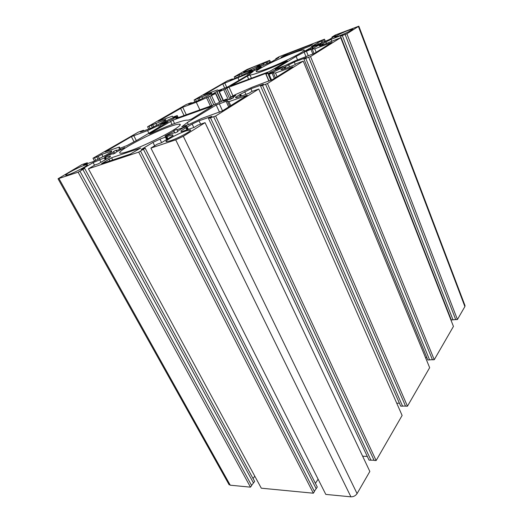 <?xml version="1.0" encoding="UTF-8"?>
<svg xmlns="http://www.w3.org/2000/svg" width="523" height="523" viewBox="0 0 523 523"><rect width="100%" height="100%" fill="white"/><g stroke="black" fill="none" stroke-linecap="round" stroke-linejoin="round"><path stroke-width="0.78" d="M317.572 45.2L311.858 47.122L304.399 51.346L313.839 47.939L321.292 43.703L317.572 45.2L317.736 45.586M261.069 66.8L254.106 69.396L248.602 72.612L256.786 69.67L261.193 67.088M219.66 90.048L228.002 86.805L249.863 73.959L253.178 71.455L222.759 83.915L203.506 95.094L217.47 89.917L218.634 90.387L219.66 90.048M347.952 30.497C342.094 32.727 334.079 36.728 334.674 37.126L339.42 35.793C345.272 33.577 353.424 29.517 352.829 29.118L347.952 30.497M256.205 65.865C251.014 67.84 242.724 71.997 243.548 72.233L246.849 71.285C252.047 69.33 260.441 65.107 259.611 64.885L256.205 65.865M287.402 60.956L285.787 61.426C269.437 69.036 252.609 75.332 249.974 74.959L247.287 76.103L230.754 85.916L269.437 71.533L287.402 60.956M292.893 53.183C277.36 59.053 254.054 70.795 256.335 71.69C257.113 72.069 260.559 71.115 266.678 68.833C282.211 63.067 306.478 50.836 304.17 50.018C303.36 49.574 299.601 50.626 292.893 53.183M120.055 148.284L127.03 145.518L137.948 139.719L167.791 122.075L158.619 125.442L147.564 130.613L131.391 136.621L105.038 151.951L119.362 147.028L119.067 148.552L120.055 148.284M150.421 133.653C159.986 129.227 168.426 125.716 175.728 123.121C182.37 120.787 186.508 119.813 188.13 120.212L191.68 118.969L212.377 106.077L172.936 120.179L149.16 133.881L150.421 133.653M276.196 68.99L284.904 65.637L295.488 60.688L314.421 53.379L331.883 42.415L314.768 48.822L311.427 49.169L304.144 52.156L296.123 56.425L275.065 69.219L276.196 68.99M120.905 149.009L116.263 150.598L116.374 150.094L113.668 151.363L113.537 151.873L104.652 156.946L108.483 155.154L113.125 153.566L112.994 154.102L115.779 152.801L115.897 152.271L124.657 147.584L121.042 149.277M84.798 165.15C78.221 167.275 63.205 175.323 65.963 175.283L68.193 174.767C74.782 172.675 89.969 164.516 87.197 164.588L84.798 165.15M186.325 130.802C178.238 133.437 163.516 141.406 166.288 141.7L170.053 140.896C178.147 138.307 193.059 130.214 190.346 129.933L186.325 130.802M182.37 127.88L176.931 129.75L176.696 129.325L173.786 130.691L174.009 131.123L165.033 136.013L165.157 136.346L174.728 132.554L174.957 133.012L177.957 131.606L177.715 131.155L182.566 128.187L186.672 126.265L186.456 125.971L182.37 127.88L182.54 128.227M170.152 126.442C150.905 132.96 113.896 152.651 120.401 153.193C121.598 153.357 124.265 152.749 128.403 151.363C147.695 145.106 186.005 124.605 179.579 124.239C178.323 123.951 175.185 124.69 170.152 126.442M227.328 100.893L216.182 104.999L187.352 122.513L181.756 126.821L188.842 124.467L201.636 118.473L222.321 110.954L247.287 95.232L228.937 101.665L227.328 100.893L229.793 106.28L227.328 100.893M232.748 97.553L235.834 95.415L230.368 97.193L235.2 94.689L252.727 87.021L272.535 79.561L292.991 66.781L275.49 73.004L273.281 72.749L268.286 74.554L269.678 73.325C272.097 72.828 280.786 68.722 280.472 68.232L283.289 66.63L277.89 68.859C273.771 70.487 270.862 71.913 269.162 73.128L265.847 74.096L267.861 72.723L267.155 72.913L229.015 87.132L219.379 91.702L221.778 90.008L216.666 91.512L211.207 94.931L215.777 93.369L211.482 95.559L196.288 102.247L182.704 107.261L158.162 121.277L172.368 116.171L172.936 117.1L177.238 115.557L176.003 116.707L173.682 117.538C169.262 119.283 166.092 120.872 164.157 122.297L160.77 124.16L164.255 122.532C165.366 122.611 173.505 118.904 175.198 117.551L177.846 116.891L175.78 118.499L215.169 104.384L226.433 99.03L223.53 101.168L229.146 99.278L229.747 99.547L233.467 97.801L232.748 97.553L232.97 98.036M279.929 68.206L280.099 68.618M166.909 136.595L172.629 134.836L173.093 135.594L161.457 142.753L157.364 144.119L150.899 148.074L175.702 139.857L183.318 136.281L205.049 122.663L197.877 125.102L194.288 127.337L181.272 131.757L180.906 130.953L185.717 127.828L192.157 124.036L199.034 120.8L211.933 116.341L208.514 118.473L215.639 116.021L258.741 89.015L251.818 91.492L248.863 93.329L236.259 97.834L235.415 97.422L239.286 94.879L250.935 88.779L263.402 84.268L260.578 86.034L267.462 83.549L303.229 61.132L296.574 63.603L294.103 65.14L281.962 69.637L280.799 69.5L283.969 67.395L294.292 62.028L306.295 57.55L303.922 59.027L310.531 56.562L340.695 37.656L320.547 45.834L319.174 45.893L321.802 44.128L331.059 39.349L342.578 34.936L340.558 36.192L346.893 33.773L358.843 26.176L335.217 35.074L331.942 37.087L335.537 35.701L329.346 39.506L317.84 44.409L311.368 46.403L324.502 39.212L279.21 56.687L275.739 58.726L278.922 57.504L272.359 61.368L261.82 65.872L256.46 67.467L269.705 60.354L247.124 69.441L234.232 76.868L250.903 70.056L251.655 70.174L248.745 71.965L239.58 76.639L230.061 80.254L232.362 78.927L227.335 80.843L194.098 99.985L211.475 92.976L211.978 93.277L208.546 95.382L198.367 100.593L188.62 104.201L191.287 102.665L186.142 104.574L147.571 126.788L165.667 119.604L165.83 120.153L161.738 122.65L150.323 128.521L140.399 132.071L143.518 130.266L138.281 132.142L92.983 158.234L98.252 156.423L101.795 154.377L111.791 150.925L111.491 151.807L106.535 154.801L93.591 161.502L83.582 164.902L87.276 162.764L82 164.562L58.033 178.768L78.104 172.204L84.641 168.393L81.313 169.504L93.133 162.614L105.633 157.384L110.386 155.946L110.216 156.841L98.409 163.797L94.951 164.948L88.413 168.792L138.706 152.121L145.185 148.179L141.262 149.493L152.978 142.393L159.927 139.144L166.909 136.595M101.56 163.673L130.22 154.141L140.739 148.016L111.576 157.75L101.56 163.673M309.668 46.24L312.911 44.004L287.042 53.98L280.975 57.367L309.668 46.24M150.899 148.074L325.809 494.412L350.92 496.83C353.509 496.843 355.562 495.771 357.072 493.607L369.839 471.452L205.049 122.663M315.408 483.357L318.108 479.16M314.349 491.28L317.284 487.044L145.185 148.179M88.413 168.792L261.304 488.194L313.355 493.209L314.454 491.489L140.517 151.016M253.06 478.532L254.793 476.172M251.57 485.416L254.642 481.448L84.641 168.393M228.747 484.089L230.251 485.2L250.484 487.155L251.648 485.56L79.934 171.139M345.128 34.446L455.723 319.638L457.429 319.501L464.888 306.563L465.019 305.635L358.843 26.183M340.558 36.192L451.303 319.978L455.69 319.56M450.133 317.951L450.499 317.919M308.681 57.249L432.456 359.785L434.247 359.713L453.441 326.424L340.695 37.656M303.922 59.027L427.827 359.981L432.416 359.687M425.5 357.588L426.814 357.529M265.54 84.242L405.573 406.194L407.456 406.194L429.658 367.676L303.229 61.132M260.578 86.034L400.71 406.175L405.508 406.051M396.735 403.207L399.409 403.207M213.652 116.707L374.148 460.43L376.129 460.547L402.115 415.458L258.741 89.015M208.514 118.473L369.042 460.135L374.05 460.22M362.629 456.187L367.303 456.442M180.906 130.953L181.291 131.75M192.157 124.036L193.817 127.501M199.034 120.8L200.675 124.258M210.481 117.799L370.997 460.247M215.639 116.021L376.129 460.547M244.718 91.695L245.915 94.382M250.935 88.779L252.093 91.394M262.481 85.347L402.573 406.181M267.462 83.549L407.456 406.194M288.624 64.689L289.526 66.839M294.292 62.028L295.279 64.407M305.746 58.341L429.599 359.909M310.531 56.562L434.247 359.713M325.842 41.788L326.548 43.553M331.059 39.349L331.909 41.513M342.31 35.525L452.996 319.847M346.893 33.773L457.429 319.501M331.942 37.087L332.203 37.748M317.69 42.572L318.35 44.22M321.181 41.232L321.815 42.821M322.109 40.663L322.815 42.435M323.58 39.768L324.397 41.807M324.502 39.212L325.358 41.363M275.739 58.726L275.961 59.249M263.108 63.59L263.749 65.068M266.207 62.4L266.841 63.878M267.181 61.825L267.881 63.446M268.737 60.916L269.502 62.695M269.705 60.354L270.509 62.224M234.232 76.868L234.919 78.411M235.612 76.338L236.304 77.881M237.841 75.489L238.527 77.038M239.233 74.952L239.913 76.482M241.463 73.671L242.227 75.397M250.903 70.056L251.099 70.494M232.362 78.927L232.539 79.313M194.098 99.985L194.981 101.848M195.517 99.462L196.4 101.325M197.792 98.612L198.662 100.455M199.224 98.076L200.041 99.815M201.793 96.592L202.715 98.559M211.475 92.976L211.691 93.447M191.287 102.665L191.51 103.136M147.571 126.788L148.728 129.096M149.016 126.272L150.173 128.58M151.337 125.435L152.396 127.553M152.794 124.905L153.788 126.899M155.789 123.18L156.874 125.37M143.518 130.266L143.812 130.848M92.983 158.234L94.506 161.077M94.441 157.737L95.886 160.43M96.781 156.926L98.095 159.391M98.252 156.423L99.488 158.737M101.795 154.377L103.038 156.723M87.276 162.764L87.674 163.509M78.104 172.204L250.484 487.155M82.837 169.445L253.492 483.023M93.133 162.614L94.526 165.203M99.586 159.607L101.004 162.267M138.706 152.121L313.355 493.209M143.4 149.264L316.199 488.744M152.978 142.393L154.723 145.865M159.927 139.144L161.659 142.622M172.629 134.836L173.021 135.634M275.49 73.004L277.085 76.724M266.037 74.076L269.07 81.085M217.032 91.669L221.406 101.181M216.666 91.512L221.157 101.292M214.75 92.734L215.156 93.61M196.288 102.247L199.884 109.863M187.352 122.513L188.391 124.677M228.937 101.665L230.761 105.679M176.696 129.325L177.833 131.659M174.009 131.123L174.708 132.561M169.132 134.084L169.295 134.418M177.715 131.155L177.938 131.613M176.931 129.75L177.859 131.652M116.263 150.598L116.877 151.775M113.668 151.363L114.687 153.311M113.537 151.873L114.374 153.461M108.594 154.769L108.791 155.141M113.125 153.566L113.328 153.952M296.123 56.425L297.567 59.91M314.768 48.822L316.173 52.293M147.564 130.613L148.905 133.28M119.362 147.028L120.022 148.297M238.024 77.953L239.07 80.3M254.609 69.448L254.936 70.193M256.721 68.461L257.172 69.494M256.211 68.415L256.754 69.67M311.858 47.122L312.329 48.286M310.427 48.116L310.76 48.94M312.656 47.077L313.022 47.985M248.817 73.004L249.366 74.253M249.974 74.959L251.426 78.254M160.175 124.827L160.875 126.246M306.367 51.156L308.302 55.889M312.153 48.946L314.042 53.601M219.222 103.659L222.53 110.824M175.212 117.08L175.388 117.44M207.925 96.912L211.939 105.548M273.281 72.749L275.425 77.757M185.927 127.867L186.888 129.848M186.534 127.39L187.6 129.606M187.234 127.063L188.345 129.358M239.567 94.866L240.26 96.409M240.011 94.5L240.783 96.219M240.645 94.205L241.443 95.984M284.29 67.356L284.806 68.585M284.617 67.068L285.198 68.441M285.198 66.794L285.8 68.219M322.148 44.063L322.547 45.07M322.39 43.834L322.841 44.958M322.92 43.586L323.391 44.749M358.425 26.542L464.888 306.563M58.949 178.559L230.251 485.2M104.319 157.998L105.254 159.763M104.973 157.691L105.881 159.397M105.574 157.573L106.385 159.103M165.49 137.255L166.634 139.563M166.196 136.928L167.301 139.157M166.968 136.758L167.955 138.752M175.702 139.857L350.92 496.83M183.318 136.281L357.072 493.607M230.735 97.075L231.486 98.729M272.038 73.161L274.314 78.457M269.09 74.338L271.568 80.084M269.162 73.128L269.306 73.468M268.397 73.475L268.639 74.037M229.015 87.132L232.957 95.833M226.838 88.145L230.826 96.918M225.328 89.034L230.048 99.409M223.805 89.786L228.296 99.645M219.379 91.702L223.347 100.351M215.548 93.519L219.51 102.103M211.482 95.559L215.515 104.26M209.815 96.291L213.802 104.881M206.435 97.513L210.429 106.084M182.704 107.261L186.293 114.733M180.553 108.268L184.05 115.537M177.199 115.648L177.8 116.884M177.441 117.23L177.722 117.806M226.394 99.135L226.89 100.22M226.08 101.279L228.688 106.973M216.182 104.999L219.549 112.255M246.516 95.415L246.66 95.742M111.576 157.75L112.733 159.96M108.849 159.025L109.85 160.914M310.93 49.365L312.872 54.15M304.144 52.156L306.027 56.745M172.936 120.179L174.571 123.533M170.524 121.303L172.06 124.461M158.619 125.442L159.437 127.089M133.738 135.529L136.307 140.556M131.391 136.621L134.012 141.746M285.787 61.426L285.957 61.832M247.287 76.103L248.686 79.28M287.042 53.98L287.441 54.948M285.074 54.895L285.421 55.719M247.392 73.586L248.033 75.031M224.753 82.987L226.766 87.426M222.759 83.915L224.687 88.152M186.051 127.769L187.031 129.802M239.652 94.794L240.358 96.369M284.355 67.304L284.885 68.559M322.194 44.017L322.613 45.05M58.033 178.768L229.12 484.749M105.463 157.6L106.287 159.155M166.817 136.791L167.824 138.83M230.368 97.193L231.14 98.893M268.286 74.554L270.822 80.424M265.847 74.096L268.9 81.15M219.072 91.806L223.046 100.475M215.777 93.375L219.738 101.972M177.251 115.583L178.238 117.623M177.866 116.917L178.206 117.629M226.603 98.997L227.119 100.128M179.579 124.239L179.925 124.951M190.346 129.933L190.522 130.312"/></g></svg>
